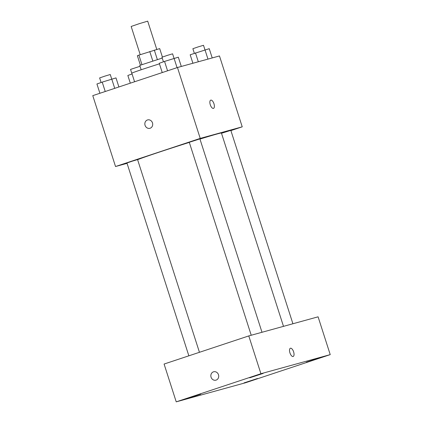 <?xml version="1.0" encoding="UTF-8"?>
<svg xmlns="http://www.w3.org/2000/svg" width="423" height="423" viewBox="0 0 423 423"><rect width="100%" height="100%" fill="white"/><g stroke="black" fill="none" stroke-linecap="round" stroke-linejoin="round"><path stroke-width="0.63" d="M156.774 49.412L147.701 21.15L139.379 23.635L131.162 26.464L140.219 54.683M141.932 64.55L138.903 55.122L137.369 55.714L140.388 65.116M138.903 55.122L159.698 48.608L162.406 57.036M157.34 59.527L154.31 50.088M141.155 69.769L139.754 65.406L162.236 58.073M152.798 60.954L149.768 51.516M159.439 63.841A22.34 0.455 162.2 0 0 131.817 73.168L134.572 81.755M127.059 163.347L115.532 166.525L92.774 95.64L177.464 67.516L219.468 55.942L242.231 126.826L230.895 130.591M115.532 166.525L200.222 138.4L177.464 67.516M200.222 138.4L242.231 126.826M210.754 100.135A4.346 1.904 -108.4 0 1 213.959 103.751A4.346 1.904 -108.4 0 1 213.493 108.383A4.346 1.904 -108.4 0 1 210.316 104.862A4.346 1.904 -108.4 0 1 210.754 100.135A4.346 1.904 -108.4 0 1 213.959 103.751A4.346 1.904 -108.4 0 1 213.488 108.383M283.495 326.355L221.419 133.018A44.679 0.909 162.2 0 0 199.963 139.077M189.308 142.403A44.679 0.909 162.2 0 0 137.602 159.688M199.445 352.301L137.57 159.577L132.219 161.179L126.942 162.992L188.854 355.822M261.996 332.277L199.899 138.881L189.277 142.292L251.225 335.243M292.912 323.759L230.821 130.358L221.504 133.271M149.927 128.296A4.346 3.902 74.6 0 1 145.041 125.24A4.346 3.902 74.6 0 1 147.447 119.973A4.346 3.902 74.6 0 1 147.622 119.921A4.346 3.902 74.6 0 1 152.534 123.072A4.346 3.902 74.6 0 1 149.927 128.296A4.346 3.902 74.6 0 1 145.036 125.245A4.346 3.902 74.6 0 1 147.447 119.973A4.346 3.902 74.6 0 1 147.622 119.921M248.777 335.92L318.091 316.822L330.226 354.627L245.536 382.752L176.227 401.85L260.917 373.726L248.777 335.92L164.087 364.044L176.227 401.85M215.931 380.161A4.346 3.902 74.6 0 1 211.045 377.105A4.346 3.902 74.6 0 1 213.451 371.838A4.346 3.902 74.6 0 1 213.626 371.785A4.346 3.902 74.6 0 1 218.543 374.937A4.346 3.902 74.6 0 1 215.931 380.161A4.346 3.902 74.6 0 1 211.045 377.11A4.346 3.902 74.6 0 1 213.451 371.838A4.346 3.902 74.6 0 1 213.626 371.785M260.917 373.726L330.226 354.627M293.107 356.499A4.346 1.904 -108.4 0 1 289.956 352.914A4.346 1.904 -108.4 0 1 290.411 348.24A4.346 1.904 -108.4 0 1 293.588 351.762A4.346 1.904 -108.4 0 1 293.15 356.483A4.346 1.904 -108.4 0 1 293.107 356.499M187.352 398.508L200.798 394.125L187.352 398.508M244.06 382.884L257.507 378.5L244.06 382.884M306.395 362.183L319.836 357.8L306.395 362.183M249.686 377.813L263.127 373.424L249.686 377.813M290.411 348.24A4.346 1.904 -108.4 0 1 293.583 351.762A4.346 1.904 -108.4 0 1 293.144 356.483M130.316 83.172L127.846 75.474L132.076 73.972M140.034 66.289L130.548 69.409L132.018 73.993M99.907 93.272L96.93 83.992L102.218 82.115L115.992 77.901L118.905 86.964M105.232 91.5L102.218 82.115M114.728 88.349L111.751 79.069M111.725 79.08L110.255 74.517L104.909 76.114L99.632 77.927L101.102 82.511M192.904 63.26L190.181 54.773L209.242 48.682L212.214 57.94M198.313 61.769L195.468 52.896M207.973 59.109L205.002 49.851M204.97 49.861L203.505 45.298L198.16 46.895L192.883 48.708L194.353 53.293M162.242 72.571L159.265 63.291L164.552 61.42L178.326 57.2L181.298 66.459M167.566 70.805L164.552 61.42M177.063 67.648L174.086 58.374M174.054 58.379L172.589 53.816L167.244 55.413L161.967 57.227L163.437 61.811"/></g></svg>
